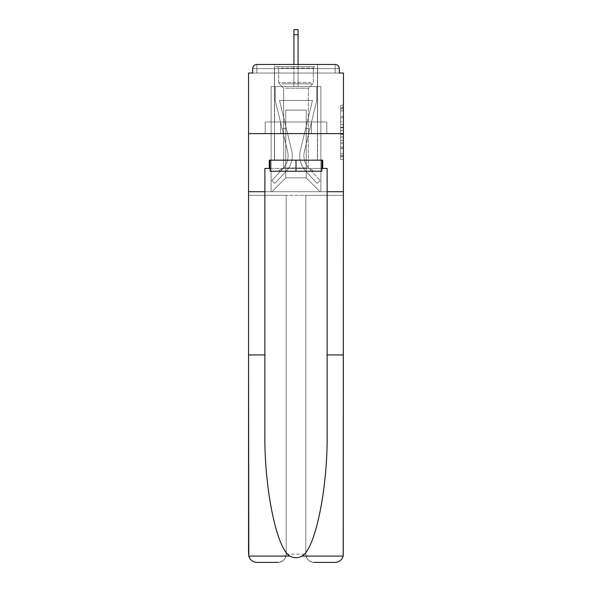 <?xml version="1.0" encoding="UTF-8"?>
<svg xmlns="http://www.w3.org/2000/svg" width="592" height="592" viewBox="0 0 592 592"><rect width="100%" height="100%" fill="white"/><g stroke="black" fill="none" stroke-linecap="round" stroke-linejoin="round"><path stroke-width="0.44" stroke-dasharray="2.96 2.22" d="M340.674 121.782L340.674 130.469L343.441 130.469L343.441 156.806L343.441 107.929L343.441 130.469L340.674 130.469L340.674 107.115L340.674 159.522L340.674 105.213L340.674 155.726L343.441 155.726L340.674 155.726L343.441 155.726L340.674 155.726L340.674 147.031L340.674 159.522L343.441 159.522L343.441 105.213L343.441 155.585L343.441 134.273L340.674 134.273L343.441 134.273L343.441 147.031L343.441 109.017L340.674 109.017L343.441 109.017L343.441 159.522L343.441 107.929L343.441 159.522L340.674 159.522L340.674 105.213L343.441 105.213L343.441 107.929L343.441 105.213L343.441 107.929L343.441 105.213L343.441 107.115L343.441 105.213L340.674 105.213L340.674 109.017L343.441 109.017L340.674 109.017L340.674 121.782L343.441 121.782M317.578 64.454L317.578 121.996L274.422 121.996L317.578 121.996L274.422 121.996L274.422 64.454L317.578 64.454L274.422 64.454L317.578 64.454L274.422 64.454L274.422 121.996L317.578 121.996L317.578 64.454L274.422 64.454M343.441 127.213L343.441 124.498L343.441 127.213L340.674 127.213L340.674 116.284L340.674 148.459L340.674 140.378L343.441 140.378L340.674 140.378L340.674 159.522L343.441 159.522L340.674 159.522L343.441 159.522L340.674 159.522L340.674 105.213L343.441 105.213L340.674 105.213L343.441 105.213L340.674 105.213L340.674 127.213L343.441 127.213M327.124 354.926L343.441 354.926L343.441 554.105L343.441 133.614L343.441 195.308L305.82 195.308L305.82 554.105L305.82 195.308L286.18 195.308L286.18 554.105A8.295 8.295 0 0 1 277.877 562.4A8.295 8.295 0 0 0 286.18 554.105C285.655 559.107 282.887 561.875 277.877 562.4L256.854 562.4A8.295 8.295 0 0 1 248.559 554.105A8.295 8.295 0 0 0 256.854 562.4C252.74 562.119 250.053 560.017 248.795 556.088L248.559 195.308L343.441 195.308L343.441 554.105A8.295 8.295 0 0 1 335.146 562.4A8.295 8.295 0 0 0 343.441 554.105L343.205 556.088C341.947 560.017 339.26 562.119 335.146 562.4L314.123 562.4A8.295 8.295 0 0 1 305.82 554.105A8.295 8.295 0 0 0 314.123 562.4C309.113 561.875 306.345 559.107 305.82 554.105L305.82 195.308L343.441 195.308L248.559 195.308L286.18 195.308L248.559 195.308L248.559 133.614L248.559 354.926L248.559 133.614L343.441 133.614L343.441 73.031L339.29 73.031L339.29 68.605L339.29 73.031L252.71 73.031L256.854 73.031L252.71 73.031L252.71 68.605L252.71 73.031L248.559 73.031L248.559 133.614L343.441 133.614L248.559 133.614L248.559 191.712L248.559 133.614L343.441 133.614L248.559 133.614L343.441 133.614L343.441 191.712L248.559 191.712L343.441 191.712L343.441 133.614L343.441 191.712L327.124 191.712L343.441 191.712L327.124 191.712L327.124 432.308C327.983 487.275 315.492 548.865 302.024 556.088C298.013 558.323 293.995 558.323 289.976 556.088C276.508 548.865 264.017 487.275 264.876 432.308L264.876 191.712L248.559 191.712L264.876 191.712L264.876 168.468L264.876 432.308L264.876 168.468L327.124 168.468L327.124 191.712M293.928 34.721L298.072 34.721L293.928 34.721L298.072 34.721L293.928 34.721L298.072 34.721L293.928 34.721L298.072 34.721L293.928 34.721L298.072 34.721L293.928 34.721L298.072 34.721L293.928 34.721L298.072 34.721L293.928 34.721L298.072 34.721L293.928 34.721L298.072 34.721L293.928 34.721L298.072 34.721L293.928 34.721L298.072 34.721L293.928 34.721L298.072 34.721L293.928 34.721L298.072 34.721L293.928 34.721L298.072 34.721L293.928 34.721L298.072 34.721L298.072 29.6L293.928 29.6L293.928 86.587L271.106 86.587L271.106 191.712L320.894 191.712L320.894 86.587L271.106 86.587L271.106 191.712L271.935 191.712L285.766 177.874L285.766 110.105L285.766 177.874L285.766 110.105L306.234 110.105L306.234 177.874L320.065 191.712L320.894 191.712L320.894 86.587L271.106 86.587L271.106 191.712L271.935 191.712L285.766 177.874L285.766 110.105L285.766 177.874L285.766 110.105L306.234 110.105L306.234 177.874L320.065 191.712L320.894 191.712L320.894 86.587L271.106 86.587L271.106 191.712L271.935 191.712L285.766 177.874L285.766 110.105L306.234 110.105L306.234 177.874L320.065 191.712L320.894 191.712L320.894 86.587L271.106 86.587L271.106 191.712L271.935 191.712L285.766 177.874L285.766 110.105L306.234 110.105L306.234 177.874L320.065 191.712L320.894 191.712L320.894 86.587L271.106 86.587L271.106 191.712L271.935 191.712L285.766 177.874L285.766 110.105L306.234 110.105L306.234 177.874L320.065 191.712L320.894 191.712L320.894 86.587L271.106 86.587L271.106 191.712L271.935 191.712L285.766 177.874L285.766 110.105L306.234 110.105L306.234 177.874L320.065 191.712L320.894 191.712L320.894 86.587L271.106 86.587L271.106 191.712L271.935 191.712L285.766 177.874L285.766 110.105L306.234 110.105L306.234 177.874L320.065 191.712L320.894 191.712L320.894 86.587L271.106 86.587L271.106 191.712L271.935 191.712L285.766 177.874L285.766 110.105L306.234 110.105L306.234 177.874L320.065 191.712L320.894 191.712L320.894 86.587L271.106 86.587L271.106 191.712L271.935 191.712L285.766 177.874L285.766 110.105L306.234 110.105L306.234 177.874L320.065 191.712L320.894 191.712L320.894 86.587L271.106 86.587L271.106 191.712L271.935 191.712L285.766 177.874L285.766 110.105L306.234 110.105L306.234 177.874L320.065 191.712L320.894 191.712L320.894 86.587L271.106 86.587L271.106 191.712L271.935 191.712L285.766 177.874L285.766 110.105L306.234 110.105L306.234 177.874L320.065 191.712L320.894 191.712L320.894 86.587L271.106 86.587L271.106 191.712L271.935 191.712L285.766 177.874L285.766 110.105L306.234 110.105L306.234 177.874L320.065 191.712L320.894 191.712L320.894 86.587L271.106 86.587L271.106 191.712L271.935 191.712L285.766 177.874L285.766 110.105L306.234 110.105L306.234 177.874L320.065 191.712L320.894 191.712L320.894 86.587L271.106 86.587L271.106 191.712L271.935 191.712L285.766 177.874L285.766 110.105L306.234 110.105L306.234 177.874L320.065 191.712L320.894 191.712L320.894 86.587L271.106 86.587L271.106 191.712L271.935 191.712L285.766 177.874L285.766 110.105L306.234 110.105L306.234 177.874L320.065 191.712L320.894 191.712L320.894 86.587L298.072 86.587L320.894 86.587L298.072 86.587L320.894 86.587L298.072 86.587L320.894 86.587L298.072 86.587L320.894 86.587L298.072 86.587L320.894 86.587L298.072 86.587L320.894 86.587L298.072 86.587L320.894 86.587L298.072 86.587L298.072 73.031L298.072 86.587L298.072 73.031L298.072 86.587L298.072 73.031L298.072 86.587L298.072 73.031L298.072 86.587L298.072 73.031L298.072 86.587L298.072 73.031L298.072 86.587L298.072 73.031L298.072 86.587L298.072 73.031L298.072 86.587L298.072 73.031L298.072 86.587L298.072 73.031L298.072 86.587L298.072 73.031L298.072 86.587L298.072 73.031L298.072 86.587L298.072 73.031L298.072 86.587L298.072 73.031L298.072 86.587L298.072 73.031L298.072 86.587L271.106 86.587L271.106 191.712L271.935 191.712L285.766 177.874L285.766 110.105L306.234 110.105L306.234 177.874L320.065 191.712L320.894 191.712L320.894 86.587L320.894 191.712L320.894 86.587L320.894 191.712L320.894 86.587L320.894 191.712L320.894 86.587L320.894 191.712L320.894 86.587L320.894 191.712L320.894 86.587L320.894 191.712L320.894 86.587L320.894 191.712L271.935 191.712L285.766 177.874L285.766 110.105L306.234 110.105L306.234 177.874L320.065 191.712L306.234 177.874L320.065 191.712L306.234 177.874L320.065 191.712L306.234 177.874L320.065 191.712L306.234 177.874L320.065 191.712L306.234 177.874L320.065 191.712L306.234 177.874L320.065 191.712L306.234 177.874L285.766 177.874L285.766 110.105L306.234 110.105L306.234 177.874L320.065 191.712L306.234 177.874L306.234 110.105L285.766 110.105L306.234 110.105L306.234 177.874L306.234 110.105L285.766 110.105L285.766 177.874L285.766 110.105L306.234 110.105L306.234 177.874L306.234 110.105L285.766 110.105L285.766 177.874L285.766 110.105L306.234 110.105L306.234 177.874L306.234 110.105L285.766 110.105L285.766 177.874L285.766 110.105L306.234 110.105L306.234 177.874L306.234 110.105L285.766 110.105L285.766 177.874L285.766 110.105L306.234 110.105L306.234 177.874L306.234 110.105L285.766 110.105L285.766 177.874L306.234 177.874L306.234 110.105L285.766 110.105L306.234 110.105L306.234 177.874L306.234 110.105L285.766 110.105L285.766 177.874L271.935 191.712L285.766 177.874L271.935 191.712L285.766 177.874L271.935 191.712L285.766 177.874L271.935 191.712L285.766 177.874L271.935 191.712L285.766 177.874L271.935 191.712L285.766 177.874L271.935 191.712L285.766 177.874L271.935 191.712L271.106 191.712L271.935 191.712L271.106 191.712L271.935 191.712L271.106 191.712L271.935 191.712L271.106 191.712L271.935 191.712L271.106 191.712L271.935 191.712L271.106 191.712L271.935 191.712L271.106 191.712L271.106 86.587L271.106 191.712L271.106 86.587L271.106 191.712L271.106 86.587L271.106 191.712L271.106 86.587L271.106 191.712L271.106 86.587L271.106 191.712L271.106 86.587L271.106 191.712L271.106 86.587L298.072 86.587L298.072 29.6L298.072 86.587L298.072 29.6L298.072 86.587L293.928 86.587L298.072 86.587L298.072 29.6L298.072 86.587L298.072 29.6L298.072 86.587L293.928 86.587L298.072 86.587L298.072 29.6L298.072 86.587L298.072 29.6L298.072 86.587L293.928 86.587L298.072 86.587L298.072 29.6L298.072 86.587L298.072 29.6L298.072 86.587L293.928 86.587L298.072 86.587L298.072 29.6L298.072 86.587L298.072 29.6L298.072 86.587L293.928 86.587L298.072 86.587L298.072 29.6L298.072 86.587L298.072 29.6L298.072 86.587L293.928 86.587L298.072 86.587L298.072 29.6L298.072 86.587L298.072 29.6L298.072 86.587L293.928 86.587L293.928 73.031L298.072 73.031L293.928 73.031L293.928 86.587L293.928 73.031L298.072 73.031L293.928 73.031L298.072 73.031L293.928 73.031L298.072 73.031L293.928 73.031L298.072 73.031L293.928 73.031L298.072 73.031L293.928 73.031L298.072 73.031L293.928 73.031L298.072 73.031L293.928 73.031L298.072 73.031L293.928 73.031L298.072 73.031L293.928 73.031L298.072 73.031L293.928 73.031L298.072 73.031L293.928 73.031L298.072 73.031L293.928 73.031L298.072 73.031L293.928 73.031L298.072 73.031L293.928 73.031L293.928 86.587L293.928 29.6L293.928 64.454M339.29 73.031L339.29 68.605A4.151 4.151 0 0 0 335.146 64.454L256.854 64.454L335.146 64.454A4.151 4.151 0 0 1 339.29 68.605A4.151 4.151 0 0 0 335.146 64.454L256.854 64.454L335.146 64.454A4.151 4.151 0 0 1 339.29 68.605A4.151 4.151 0 0 0 335.146 64.454L256.854 64.454A4.151 4.151 0 0 0 252.71 68.605A4.151 4.151 0 0 1 256.854 64.454A4.151 4.151 0 0 0 252.71 68.605L252.71 73.031L339.29 73.031L252.71 73.031L339.29 73.031L252.71 73.031L339.29 73.031L252.71 73.031L339.29 73.031L252.71 73.031L339.29 73.031L252.71 73.031L339.29 73.031L252.71 73.031L339.29 73.031L252.71 73.031L339.29 73.031L252.71 73.031L339.29 73.031L252.71 73.031L339.29 73.031L252.71 73.031L339.29 73.031L252.71 73.031L339.29 73.031L252.71 73.031L339.29 73.031L339.29 68.605A4.151 4.151 0 0 0 335.146 64.454L256.854 64.454A4.151 4.151 0 0 0 252.71 68.605A4.151 4.151 0 0 1 256.854 64.454A4.151 4.151 0 0 0 252.71 68.605L252.71 73.031L256.854 73.031L252.71 73.031L252.71 68.605L252.71 73.031M335.146 73.031L256.854 73.031L335.146 73.031L335.146 68.605L256.854 68.605L256.854 73.031L256.854 68.605L335.146 68.605L335.146 73.031L335.146 68.605L256.854 68.605L256.854 73.031L256.854 68.605L335.146 68.605L335.146 73.031L335.146 68.605L256.854 68.605L256.854 73.031L256.854 68.605L335.146 68.605L335.146 73.031L335.146 68.605L256.854 68.605L256.854 73.031L256.854 68.605L335.146 68.605L335.146 73.031L335.146 68.605L256.854 68.605L256.854 73.031L256.854 68.605L335.146 68.605L335.146 73.031L335.146 68.605L256.854 68.605L256.854 73.031L256.854 68.605L335.146 68.605L335.146 73.031L335.146 68.605L256.854 68.605L256.854 73.031L256.854 68.605L335.146 68.605L335.146 73.031L335.146 68.605L256.854 68.605L256.854 73.031L256.854 68.605L335.146 68.605L335.146 73.031L335.146 68.605L256.854 68.605L256.854 73.031L256.854 68.605L335.146 68.605L335.146 73.031L335.146 68.605L256.854 68.605L256.854 73.031L256.854 68.605L335.146 68.605L335.146 73.031L335.146 68.605L256.854 68.605L256.854 73.031L256.854 68.605L335.146 68.605L335.146 73.031L335.146 68.605L256.854 68.605L256.854 73.031L256.854 68.605L335.146 68.605L335.146 73.031L335.146 68.605L256.854 68.605L256.854 73.031L256.854 68.605L335.146 68.605L335.146 73.031L335.146 68.605L256.854 68.605L256.854 73.031L256.854 68.605L335.146 68.605L335.146 73.031L335.146 68.605L256.854 68.605L256.854 73.031L256.854 68.605L335.146 68.605L335.146 73.031M256.854 64.454L335.146 64.454L256.854 64.454L335.146 64.454L256.854 64.454L335.146 64.454L256.854 64.454L335.146 64.454L256.854 64.454L335.146 64.454L335.146 68.605L339.29 68.605A4.151 4.151 0 0 0 335.146 64.454A4.151 4.151 0 0 1 339.29 68.605A4.151 4.151 0 0 0 335.146 64.454A4.151 4.151 0 0 1 339.29 68.605A4.151 4.151 0 0 0 335.146 64.454A4.151 4.151 0 0 1 339.29 68.605A4.151 4.151 0 0 0 335.146 64.454A4.151 4.151 0 0 1 339.29 68.605A4.151 4.151 0 0 0 335.146 64.454A4.151 4.151 0 0 1 339.29 68.605A4.151 4.151 0 0 0 335.146 64.454A4.151 4.151 0 0 1 339.29 68.605A4.151 4.151 0 0 0 335.146 64.454L256.854 64.454A4.151 4.151 0 0 0 252.71 68.605A4.151 4.151 0 0 1 256.854 64.454A4.151 4.151 0 0 0 252.71 68.605L256.854 68.605L256.854 64.454A4.151 4.151 0 0 0 252.71 68.605L256.854 68.605L256.854 64.454A4.151 4.151 0 0 0 252.71 68.605L256.854 68.605L256.854 64.454A4.151 4.151 0 0 0 252.71 68.605L256.854 68.605L256.854 64.454A4.151 4.151 0 0 0 252.71 68.605L256.854 68.605L256.854 64.454A4.151 4.151 0 0 0 252.71 68.605L256.854 68.605L256.854 64.454A4.151 4.151 0 0 0 252.71 68.605L256.854 68.605L256.854 64.454A4.151 4.151 0 0 0 252.71 68.605L256.854 68.605L256.854 64.454A4.151 4.151 0 0 0 252.71 68.605L256.854 68.605L256.854 64.454A4.151 4.151 0 0 0 252.71 68.605L256.854 68.605L256.854 64.454A4.151 4.151 0 0 0 252.71 68.605L256.854 68.605L256.854 64.454L256.854 68.605L252.71 68.605L256.854 68.605L256.854 64.454L256.854 68.605L252.71 68.605L256.854 68.605L256.854 64.454L256.854 68.605L252.71 68.605L256.854 68.605L256.854 64.454L256.854 68.605L252.71 68.605L256.854 68.605L256.854 64.454L256.854 68.605L252.71 68.605L256.854 68.605L256.854 64.454L256.854 68.605L252.71 68.605L256.854 68.605L256.854 64.454L256.854 68.605L252.71 68.605L256.854 68.605L256.854 64.454L256.854 68.605L252.71 68.605L256.854 68.605L256.854 64.454L256.854 68.605L252.71 68.605L256.854 68.605L256.854 64.454L256.854 68.605L252.71 68.605M265.172 133.614L326.828 133.614L265.172 133.614L265.172 121.996L326.828 121.996L280.586 121.996L280.586 133.614L280.586 121.996L311.414 121.996L311.414 133.614L311.414 121.996L326.828 121.996L326.828 133.614L326.828 121.996L265.172 121.996L265.172 133.614M340.674 130.469L343.441 130.469L340.674 130.469M340.674 107.115L340.674 105.213L340.674 107.115L343.441 107.115L340.674 107.115M340.674 148.326L340.674 136.989L340.674 148.326L343.441 148.326L340.674 148.326M340.674 136.989L340.674 134.273L343.441 134.273L340.674 134.273L340.674 136.989L343.441 136.989L340.674 136.989M340.674 116.284L340.674 109.017L340.674 116.284L343.441 116.284L340.674 116.284M340.674 105.213L343.441 105.213L340.674 105.213L340.674 107.929L340.674 105.213L343.441 105.213M340.674 159.522L343.441 159.522L340.674 159.522L340.674 156.806L340.674 159.522M311.414 121.996L311.414 133.614L311.414 121.996M280.586 121.996L280.586 133.614L280.586 121.996M300.373 150.405A22.681 22.681 0 0 0 305.805 171.192L317.164 183.409L320.205 180.582L317.164 183.409L305.805 171.192L317.164 183.409L320.205 180.582L317.164 183.409L305.805 171.192L317.164 183.409L320.205 180.582L317.164 183.409L305.805 171.192L317.164 183.409L320.205 180.582L317.164 183.409L305.805 171.192L317.164 183.409L320.205 180.582L317.164 183.409L305.805 171.192L317.164 183.409L320.205 180.582L317.164 183.409L305.805 171.192L317.164 183.409L320.205 180.582L317.164 183.409L305.805 171.192L317.164 183.409L320.205 180.582L317.164 183.409L305.805 171.192L317.164 183.409L320.205 180.582L317.164 183.409L305.805 171.192L317.164 183.409L320.205 180.582L317.164 183.409L305.805 171.192L317.164 183.409L320.205 180.582L317.164 183.409L305.805 171.192L317.164 183.409L320.205 180.582L317.164 183.409L305.805 171.192L317.164 183.409L320.205 180.582L317.164 183.409L305.805 171.192L317.164 183.409L320.205 180.582L317.164 183.409L305.805 171.192L317.164 183.409L320.205 180.582L317.164 183.409L305.805 171.192L317.164 183.409L320.205 180.582L317.164 183.409L305.805 171.192L317.164 183.409L320.205 180.582L317.164 183.409L305.805 171.192L317.164 183.409L320.205 180.582L317.164 183.409L305.805 171.192L317.164 183.409L320.205 180.582L317.164 183.409L305.805 171.192L317.164 183.409L320.205 180.582L317.164 183.409L305.805 171.192L317.164 183.409L320.205 180.582L317.164 183.409L305.805 171.192L317.164 183.409L320.205 180.582L317.164 183.409L305.805 171.192L317.164 183.409L320.205 180.582L317.164 183.409L305.805 171.192L317.164 183.409L320.205 180.582L317.164 183.409L305.805 171.192L317.164 183.409L320.205 180.582L317.164 183.409L305.805 171.192L317.164 183.409L320.205 180.582L317.164 183.409L305.805 171.192L317.164 183.409L320.205 180.582L317.164 183.409L305.805 171.192L317.164 183.409L320.205 180.582L317.164 183.409L305.805 171.192L317.164 183.409L320.205 180.582L317.164 183.409L305.805 171.192L317.164 183.409L320.205 180.582L317.164 183.409L305.805 171.192A22.681 22.681 0 0 1 299.737 155.748A22.681 22.681 0 0 0 305.805 171.192A22.681 22.681 0 0 1 299.737 155.748A22.681 22.681 0 0 0 305.805 171.192A22.681 22.681 0 0 1 299.737 155.748A22.681 22.681 0 0 0 305.805 171.192A22.681 22.681 0 0 1 299.737 155.748A22.681 22.681 0 0 0 305.805 171.192A22.681 22.681 0 0 1 299.737 155.748A22.681 22.681 0 0 0 305.805 171.192A22.681 22.681 0 0 1 299.737 155.748A22.681 22.681 0 0 0 305.805 171.192A22.681 22.681 0 0 1 299.737 155.748A22.681 22.681 0 0 0 305.805 171.192A22.681 22.681 0 0 1 299.737 155.748A22.681 22.681 0 0 0 305.805 171.192A22.681 22.681 0 0 1 299.737 155.748A22.681 22.681 0 0 0 305.805 171.192A22.681 22.681 0 0 1 299.737 155.748A22.681 22.681 0 0 0 305.805 171.192A22.681 22.681 0 0 1 299.737 155.748A22.681 22.681 0 0 0 305.805 171.192A22.681 22.681 0 0 1 299.737 155.748A22.681 22.681 0 0 0 305.805 171.192A22.681 22.681 0 0 1 299.737 155.748A22.681 22.681 0 0 0 305.805 171.192A22.681 22.681 0 0 1 299.737 155.748A22.681 22.681 0 0 0 305.805 171.192A22.681 22.681 0 0 1 299.737 155.748A22.681 22.681 0 0 0 305.805 171.192A22.681 22.681 0 0 1 299.737 155.748A22.681 22.681 0 0 0 305.805 171.192A22.681 22.681 0 0 1 299.737 155.748A22.681 22.681 0 0 0 305.805 171.192A22.681 22.681 0 0 1 299.737 155.748A22.681 22.681 0 0 0 305.805 171.192A22.681 22.681 0 0 1 299.737 155.748A22.681 22.681 0 0 0 305.805 171.192A22.681 22.681 0 0 1 299.737 155.748A22.681 22.681 0 0 0 305.805 171.192A22.681 22.681 0 0 1 299.737 155.748A22.681 22.681 0 0 0 305.805 171.192A22.681 22.681 0 0 1 299.737 155.748A22.681 22.681 0 0 0 305.805 171.192A22.681 22.681 0 0 1 299.737 155.748A22.681 22.681 0 0 0 305.805 171.192A22.681 22.681 0 0 1 299.737 155.748A22.681 22.681 0 0 0 305.805 171.192A22.681 22.681 0 0 1 299.737 155.748A22.681 22.681 0 0 0 305.805 171.192A22.681 22.681 0 0 1 299.737 155.748A22.681 22.681 0 0 0 305.805 171.192A22.681 22.681 0 0 1 299.737 155.748A22.681 22.681 0 0 0 305.805 171.192A22.681 22.681 0 0 1 299.737 155.748A22.681 22.681 0 0 0 305.805 171.192A22.681 22.681 0 0 1 299.737 155.748A22.681 22.681 0 0 0 305.805 171.192A22.681 22.681 0 0 1 300.373 150.405A22.681 22.681 0 0 0 299.737 155.748A22.681 22.681 0 0 1 300.373 150.405A22.681 22.681 0 0 0 299.737 155.748A22.681 22.681 0 0 1 300.373 150.405A22.681 22.681 0 0 0 299.737 155.748A22.681 22.681 0 0 1 300.373 150.405A22.681 22.681 0 0 0 299.737 155.748A22.681 22.681 0 0 1 300.373 150.405A22.681 22.681 0 0 0 299.737 155.748A22.681 22.681 0 0 1 300.373 150.405A22.681 22.681 0 0 0 299.737 155.748A22.681 22.681 0 0 1 300.373 150.405A22.681 22.681 0 0 0 299.737 155.748A22.681 22.681 0 0 1 300.373 150.405A22.681 22.681 0 0 0 299.737 155.748A22.681 22.681 0 0 1 300.373 150.405A22.681 22.681 0 0 0 299.737 155.748A22.681 22.681 0 0 1 300.373 150.405A22.681 22.681 0 0 0 299.737 155.748A22.681 22.681 0 0 1 300.373 150.405A22.681 22.681 0 0 0 299.737 155.748A22.681 22.681 0 0 1 300.373 150.405A22.681 22.681 0 0 0 299.737 155.748A22.681 22.681 0 0 1 300.373 150.405A22.681 22.681 0 0 0 299.737 155.748A22.681 22.681 0 0 1 300.373 150.405A22.681 22.681 0 0 0 299.737 155.748A22.681 22.681 0 0 1 300.373 150.405A22.681 22.681 0 0 0 299.737 155.748A22.681 22.681 0 0 1 300.373 150.405A22.681 22.681 0 0 0 299.737 155.748A22.681 22.681 0 0 1 300.373 150.405A22.681 22.681 0 0 0 299.737 155.748A22.681 22.681 0 0 1 300.373 150.405A22.681 22.681 0 0 0 299.737 155.748A22.681 22.681 0 0 1 300.373 150.405A22.681 22.681 0 0 0 299.737 155.748A22.681 22.681 0 0 1 300.373 150.405A22.681 22.681 0 0 0 299.737 155.748A22.681 22.681 0 0 1 300.373 150.405A22.681 22.681 0 0 0 299.737 155.748A22.681 22.681 0 0 1 300.373 150.405A22.681 22.681 0 0 0 299.737 155.748A22.681 22.681 0 0 1 300.373 150.405A22.681 22.681 0 0 0 299.737 155.748A22.681 22.681 0 0 1 300.373 150.405A22.681 22.681 0 0 0 299.737 155.748A22.681 22.681 0 0 1 300.373 150.405A22.681 22.681 0 0 0 299.737 155.748A22.681 22.681 0 0 1 300.373 150.405A22.681 22.681 0 0 0 299.737 155.748A22.681 22.681 0 0 1 300.373 150.405A22.681 22.681 0 0 0 299.737 155.748A22.681 22.681 0 0 1 300.373 150.405A22.681 22.681 0 0 0 299.737 155.748A22.681 22.681 0 0 1 300.373 150.405A22.681 22.681 0 0 0 299.737 155.748A22.681 22.681 0 0 1 300.373 150.405L312.48 100.418L300.373 150.405L305.775 128.079L309.808 129.056L304.406 151.382A18.537 18.537 0 0 0 308.846 168.365L320.205 180.582L308.846 168.365A18.537 18.537 0 0 1 303.881 155.748A18.537 18.537 0 0 0 308.846 168.365A18.537 18.537 0 0 1 303.881 155.748A18.537 18.537 0 0 0 308.846 168.365A18.537 18.537 0 0 1 303.881 155.748A18.537 18.537 0 0 0 308.846 168.365A18.537 18.537 0 0 1 303.881 155.748A18.537 18.537 0 0 0 308.846 168.365A18.537 18.537 0 0 1 303.881 155.748A18.537 18.537 0 0 0 308.846 168.365A18.537 18.537 0 0 1 303.881 155.748A18.537 18.537 0 0 0 308.846 168.365A18.537 18.537 0 0 1 303.881 155.748A18.537 18.537 0 0 0 308.846 168.365A18.537 18.537 0 0 1 303.881 155.748A18.537 18.537 0 0 0 308.846 168.365A18.537 18.537 0 0 1 303.881 155.748A18.537 18.537 0 0 0 308.846 168.365A18.537 18.537 0 0 1 303.881 155.748A18.537 18.537 0 0 0 308.846 168.365A18.537 18.537 0 0 1 303.881 155.748A18.537 18.537 0 0 0 308.846 168.365A18.537 18.537 0 0 1 303.881 155.748A18.537 18.537 0 0 0 308.846 168.365A18.537 18.537 0 0 1 303.881 155.748A18.537 18.537 0 0 0 308.846 168.365A18.537 18.537 0 0 1 303.881 155.748A18.537 18.537 0 0 0 308.846 168.365A18.537 18.537 0 0 1 303.881 155.748A18.537 18.537 0 0 0 308.846 168.365A18.537 18.537 0 0 1 303.881 155.748A18.537 18.537 0 0 0 308.846 168.365A18.537 18.537 0 0 1 303.881 155.748A18.537 18.537 0 0 0 308.846 168.365A18.537 18.537 0 0 1 303.881 155.748A18.537 18.537 0 0 0 308.846 168.365A18.537 18.537 0 0 1 303.881 155.748A18.537 18.537 0 0 0 308.846 168.365A18.537 18.537 0 0 1 303.881 155.748A18.537 18.537 0 0 0 308.846 168.365A18.537 18.537 0 0 1 303.881 155.748A18.537 18.537 0 0 0 308.846 168.365A18.537 18.537 0 0 1 303.881 155.748A18.537 18.537 0 0 0 308.846 168.365A18.537 18.537 0 0 1 303.881 155.748A18.537 18.537 0 0 0 308.846 168.365A18.537 18.537 0 0 1 303.881 155.748A18.537 18.537 0 0 0 308.846 168.365A18.537 18.537 0 0 1 303.881 155.748A18.537 18.537 0 0 0 308.846 168.365A18.537 18.537 0 0 1 303.881 155.748A18.537 18.537 0 0 0 308.846 168.365A18.537 18.537 0 0 1 303.881 155.748A18.537 18.537 0 0 0 308.846 168.365A18.537 18.537 0 0 1 303.881 155.748A18.537 18.537 0 0 0 308.846 168.365A18.537 18.537 0 0 1 303.881 155.748A18.537 18.537 0 0 0 308.846 168.365A18.537 18.537 0 0 1 304.406 151.382A18.537 18.537 0 0 0 303.881 155.748A18.537 18.537 0 0 1 304.406 151.382A18.537 18.537 0 0 0 303.881 155.748A18.537 18.537 0 0 1 304.406 151.382A18.537 18.537 0 0 0 303.881 155.748A18.537 18.537 0 0 1 304.406 151.382A18.537 18.537 0 0 0 303.881 155.748A18.537 18.537 0 0 1 304.406 151.382A18.537 18.537 0 0 0 303.881 155.748A18.537 18.537 0 0 1 304.406 151.382A18.537 18.537 0 0 0 303.881 155.748A18.537 18.537 0 0 1 304.406 151.382A18.537 18.537 0 0 0 303.881 155.748A18.537 18.537 0 0 1 304.406 151.382A18.537 18.537 0 0 0 303.881 155.748A18.537 18.537 0 0 1 304.406 151.382A18.537 18.537 0 0 0 303.881 155.748A18.537 18.537 0 0 1 304.406 151.382A18.537 18.537 0 0 0 303.881 155.748A18.537 18.537 0 0 1 304.406 151.382A18.537 18.537 0 0 0 303.881 155.748A18.537 18.537 0 0 1 304.406 151.382A18.537 18.537 0 0 0 303.881 155.748A18.537 18.537 0 0 1 304.406 151.382A18.537 18.537 0 0 0 303.881 155.748A18.537 18.537 0 0 1 304.406 151.382A18.537 18.537 0 0 0 303.881 155.748A18.537 18.537 0 0 1 304.406 151.382A18.537 18.537 0 0 0 303.881 155.748A18.537 18.537 0 0 1 304.406 151.382A18.537 18.537 0 0 0 303.881 155.748A18.537 18.537 0 0 1 304.406 151.382A18.537 18.537 0 0 0 303.881 155.748A18.537 18.537 0 0 1 304.406 151.382A18.537 18.537 0 0 0 303.881 155.748A18.537 18.537 0 0 1 304.406 151.382A18.537 18.537 0 0 0 303.881 155.748A18.537 18.537 0 0 1 304.406 151.382A18.537 18.537 0 0 0 303.881 155.748A18.537 18.537 0 0 1 304.406 151.382A18.537 18.537 0 0 0 303.881 155.748A18.537 18.537 0 0 1 304.406 151.382A18.537 18.537 0 0 0 303.881 155.748A18.537 18.537 0 0 1 304.406 151.382A18.537 18.537 0 0 0 303.881 155.748A18.537 18.537 0 0 1 304.406 151.382A18.537 18.537 0 0 0 303.881 155.748A18.537 18.537 0 0 1 304.406 151.382A18.537 18.537 0 0 0 303.881 155.748A18.537 18.537 0 0 1 304.406 151.382A18.537 18.537 0 0 0 303.881 155.748A18.537 18.537 0 0 1 304.406 151.382A18.537 18.537 0 0 0 303.881 155.748A18.537 18.537 0 0 1 304.406 151.382A18.537 18.537 0 0 0 303.881 155.748A18.537 18.537 0 0 1 304.406 151.382A18.537 18.537 0 0 0 303.881 155.748A18.537 18.537 0 0 1 304.406 151.382L316.75 100.418L304.406 151.382L316.75 100.418L316.75 86.587L275.25 86.587L316.75 86.587L275.25 86.587L316.75 86.587L275.25 86.587L316.75 86.587L275.25 86.587L316.75 86.587L275.25 86.587L316.75 86.587L275.25 86.587L316.75 86.587L275.25 86.587L316.75 86.587L275.25 86.587L316.75 86.587L275.25 86.587L316.75 86.587L275.25 86.587L316.75 86.587L275.25 86.587L316.75 86.587L275.25 86.587L316.75 86.587L275.25 86.587L316.75 86.587L275.25 86.587L316.75 86.587L275.25 86.587L316.75 86.587L316.75 100.418L304.406 151.382L316.75 100.418L316.75 86.587L316.75 100.418L304.406 151.382L316.75 100.418L316.75 86.587L316.75 100.418L304.406 151.382L316.75 100.418L316.75 86.587L316.75 100.418L304.406 151.382L316.75 100.418L316.75 86.587L316.75 100.418L304.406 151.382L316.75 100.418L316.75 86.587L316.75 100.418L304.406 151.382L316.75 100.418L316.75 86.587L316.75 100.418L304.406 151.382L316.75 100.418L316.75 86.587L316.75 100.418L304.406 151.382L316.75 100.418L316.75 86.587L316.75 100.418L304.406 151.382L316.75 100.418L316.75 86.587L316.75 100.418L304.406 151.382L316.75 100.418L316.75 86.587L316.75 100.418L304.406 151.382L316.75 100.418L316.75 86.587L316.75 100.418L304.406 151.382L316.75 100.418L316.75 86.587L316.75 100.418L304.406 151.382L316.75 100.418L316.75 86.587L316.75 100.418L304.406 151.382L309.808 129.056L305.775 128.079L300.373 150.405L312.48 100.418L279.52 100.418L291.627 150.405A22.681 22.681 0 0 1 286.195 171.192A22.681 22.681 0 0 0 291.627 150.405A22.681 22.681 0 0 1 286.195 171.192L274.836 183.409L286.195 171.192L274.836 183.409L271.795 180.582L274.836 183.409L271.795 180.582L274.836 183.409L286.195 171.192A22.681 22.681 0 0 0 291.627 150.405A22.681 22.681 0 0 1 286.195 171.192A22.681 22.681 0 0 0 291.627 150.405A22.681 22.681 0 0 1 286.195 171.192L274.836 183.409L286.195 171.192L274.836 183.409L271.795 180.582L274.836 183.409L271.795 180.582L274.836 183.409L286.195 171.192A22.681 22.681 0 0 0 291.627 150.405A22.681 22.681 0 0 1 286.195 171.192A22.681 22.681 0 0 0 291.627 150.405A22.681 22.681 0 0 1 286.195 171.192L274.836 183.409L286.195 171.192L274.836 183.409L271.795 180.582L274.836 183.409L271.795 180.582L274.836 183.409L286.195 171.192A22.681 22.681 0 0 0 291.627 150.405A22.681 22.681 0 0 1 286.195 171.192A22.681 22.681 0 0 0 291.627 150.405A22.681 22.681 0 0 1 286.195 171.192L274.836 183.409L286.195 171.192L274.836 183.409L271.795 180.582L274.836 183.409L271.795 180.582L274.836 183.409L286.195 171.192A22.681 22.681 0 0 0 291.627 150.405A22.681 22.681 0 0 1 286.195 171.192A22.681 22.681 0 0 0 291.627 150.405A22.681 22.681 0 0 1 286.195 171.192L274.836 183.409L286.195 171.192L274.836 183.409L271.795 180.582L274.836 183.409L271.795 180.582L274.836 183.409L286.195 171.192A22.681 22.681 0 0 0 291.627 150.405A22.681 22.681 0 0 1 286.195 171.192A22.681 22.681 0 0 0 291.627 150.405A22.681 22.681 0 0 1 286.195 171.192L274.836 183.409L286.195 171.192L274.836 183.409L271.795 180.582L274.836 183.409L271.795 180.582L274.836 183.409L286.195 171.192A22.681 22.681 0 0 0 291.627 150.405A22.681 22.681 0 0 1 286.195 171.192A22.681 22.681 0 0 0 291.627 150.405A22.681 22.681 0 0 1 286.195 171.192L274.836 183.409L286.195 171.192L274.836 183.409L271.795 180.582L274.836 183.409L271.795 180.582L274.836 183.409L286.195 171.192A22.681 22.681 0 0 0 291.627 150.405A22.681 22.681 0 0 1 286.195 171.192A22.681 22.681 0 0 0 291.627 150.405A22.681 22.681 0 0 1 286.195 171.192L274.836 183.409L286.195 171.192L274.836 183.409L271.795 180.582L274.836 183.409L271.795 180.582L274.836 183.409L286.195 171.192A22.681 22.681 0 0 0 291.627 150.405A22.681 22.681 0 0 1 286.195 171.192A22.681 22.681 0 0 0 291.627 150.405A22.681 22.681 0 0 1 286.195 171.192L274.836 183.409L286.195 171.192L274.836 183.409L271.795 180.582L274.836 183.409L271.795 180.582L274.836 183.409L286.195 171.192A22.681 22.681 0 0 0 291.627 150.405A22.681 22.681 0 0 1 286.195 171.192A22.681 22.681 0 0 0 291.627 150.405A22.681 22.681 0 0 1 286.195 171.192L274.836 183.409L286.195 171.192L274.836 183.409L271.795 180.582L274.836 183.409L271.795 180.582L274.836 183.409L286.195 171.192A22.681 22.681 0 0 0 291.627 150.405A22.681 22.681 0 0 1 286.195 171.192A22.681 22.681 0 0 0 291.627 150.405A22.681 22.681 0 0 1 286.195 171.192L274.836 183.409L286.195 171.192L274.836 183.409L271.795 180.582L274.836 183.409L271.795 180.582L274.836 183.409L286.195 171.192A22.681 22.681 0 0 0 291.627 150.405A22.681 22.681 0 0 1 286.195 171.192A22.681 22.681 0 0 0 291.627 150.405A22.681 22.681 0 0 1 286.195 171.192L274.836 183.409L286.195 171.192L274.836 183.409L271.795 180.582L274.836 183.409L271.795 180.582L274.836 183.409L286.195 171.192A22.681 22.681 0 0 0 291.627 150.405A22.681 22.681 0 0 1 286.195 171.192A22.681 22.681 0 0 0 291.627 150.405A22.681 22.681 0 0 1 286.195 171.192L274.836 183.409L286.195 171.192L274.836 183.409L271.795 180.582L274.836 183.409L271.795 180.582L274.836 183.409L286.195 171.192A22.681 22.681 0 0 0 291.627 150.405A22.681 22.681 0 0 1 286.195 171.192A22.681 22.681 0 0 0 291.627 150.405A22.681 22.681 0 0 1 286.195 171.192L274.836 183.409L286.195 171.192L274.836 183.409L271.795 180.582L274.836 183.409L271.795 180.582L274.836 183.409L286.195 171.192A22.681 22.681 0 0 0 291.627 150.405A22.681 22.681 0 0 1 286.195 171.192A22.681 22.681 0 0 0 291.627 150.405A22.681 22.681 0 0 1 286.195 171.192L274.836 183.409L286.195 171.192L274.836 183.409L271.795 180.582L274.836 183.409L271.795 180.582L274.836 183.409L286.195 171.192A22.681 22.681 0 0 0 291.627 150.405L279.52 100.418L312.48 100.418L300.373 150.405L305.775 128.079L309.808 129.056L305.775 128.079L300.373 150.405L312.48 100.418L279.52 100.418L291.627 150.405L286.225 128.079L282.192 129.056L287.594 151.382A18.537 18.537 0 0 1 283.154 168.365L271.795 180.582L283.154 168.365A18.537 18.537 0 0 0 287.594 151.382A18.537 18.537 0 0 1 283.154 168.365L271.795 180.582L283.154 168.365A18.537 18.537 0 0 0 287.594 151.382A18.537 18.537 0 0 1 283.154 168.365L271.795 180.582L283.154 168.365A18.537 18.537 0 0 0 287.594 151.382A18.537 18.537 0 0 1 283.154 168.365L271.795 180.582L283.154 168.365A18.537 18.537 0 0 0 287.594 151.382A18.537 18.537 0 0 1 283.154 168.365L271.795 180.582L283.154 168.365A18.537 18.537 0 0 0 287.594 151.382A18.537 18.537 0 0 1 283.154 168.365L271.795 180.582L283.154 168.365A18.537 18.537 0 0 0 287.594 151.382A18.537 18.537 0 0 1 283.154 168.365L271.795 180.582L283.154 168.365A18.537 18.537 0 0 0 287.594 151.382A18.537 18.537 0 0 1 283.154 168.365L271.795 180.582L283.154 168.365A18.537 18.537 0 0 0 287.594 151.382A18.537 18.537 0 0 1 283.154 168.365L271.795 180.582L283.154 168.365A18.537 18.537 0 0 0 287.594 151.382A18.537 18.537 0 0 1 283.154 168.365L271.795 180.582L283.154 168.365A18.537 18.537 0 0 0 287.594 151.382A18.537 18.537 0 0 1 283.154 168.365L271.795 180.582L283.154 168.365A18.537 18.537 0 0 0 287.594 151.382A18.537 18.537 0 0 1 283.154 168.365L271.795 180.582L283.154 168.365A18.537 18.537 0 0 0 287.594 151.382A18.537 18.537 0 0 1 283.154 168.365L271.795 180.582L283.154 168.365A18.537 18.537 0 0 0 287.594 151.382A18.537 18.537 0 0 1 283.154 168.365L271.795 180.582L283.154 168.365A18.537 18.537 0 0 0 287.594 151.382A18.537 18.537 0 0 1 283.154 168.365L271.795 180.582L283.154 168.365A18.537 18.537 0 0 0 287.594 151.382A18.537 18.537 0 0 1 283.154 168.365L271.795 180.582L283.154 168.365A18.537 18.537 0 0 0 287.594 151.382A18.537 18.537 0 0 1 283.154 168.365L271.795 180.582L283.154 168.365A18.537 18.537 0 0 0 287.594 151.382A18.537 18.537 0 0 1 283.154 168.365L271.795 180.582L283.154 168.365A18.537 18.537 0 0 0 287.594 151.382A18.537 18.537 0 0 1 283.154 168.365L271.795 180.582L283.154 168.365A18.537 18.537 0 0 0 287.594 151.382A18.537 18.537 0 0 1 283.154 168.365L271.795 180.582L283.154 168.365A18.537 18.537 0 0 0 287.594 151.382A18.537 18.537 0 0 1 283.154 168.365L271.795 180.582L283.154 168.365A18.537 18.537 0 0 0 287.594 151.382A18.537 18.537 0 0 1 283.154 168.365L271.795 180.582L283.154 168.365A18.537 18.537 0 0 0 287.594 151.382A18.537 18.537 0 0 1 283.154 168.365L271.795 180.582L283.154 168.365A18.537 18.537 0 0 0 287.594 151.382A18.537 18.537 0 0 1 283.154 168.365L271.795 180.582L283.154 168.365A18.537 18.537 0 0 0 287.594 151.382A18.537 18.537 0 0 1 283.154 168.365L271.795 180.582L283.154 168.365A18.537 18.537 0 0 0 287.594 151.382A18.537 18.537 0 0 1 283.154 168.365L271.795 180.582L283.154 168.365A18.537 18.537 0 0 0 287.594 151.382A18.537 18.537 0 0 1 283.154 168.365L271.795 180.582L283.154 168.365A18.537 18.537 0 0 0 287.594 151.382A18.537 18.537 0 0 1 283.154 168.365L271.795 180.582L283.154 168.365A18.537 18.537 0 0 0 287.594 151.382A18.537 18.537 0 0 1 283.154 168.365L271.795 180.582L283.154 168.365A18.537 18.537 0 0 0 287.594 151.382A18.537 18.537 0 0 1 283.154 168.365L271.795 180.582L283.154 168.365A18.537 18.537 0 0 0 287.594 151.382L275.25 100.418L287.594 151.382L275.25 100.418L275.25 86.587L275.25 100.418L287.594 151.382L275.25 100.418L275.25 86.587L275.25 100.418L287.594 151.382L275.25 100.418L275.25 86.587L275.25 100.418L287.594 151.382L275.25 100.418L275.25 86.587L275.25 100.418L287.594 151.382L275.25 100.418L275.25 86.587L275.25 100.418L287.594 151.382L275.25 100.418L275.25 86.587L275.25 100.418L287.594 151.382L275.25 100.418L275.25 86.587L275.25 100.418L287.594 151.382L275.25 100.418L275.25 86.587L275.25 100.418L287.594 151.382L275.25 100.418L275.25 86.587L275.25 100.418L287.594 151.382L275.25 100.418L275.25 86.587L275.25 100.418L287.594 151.382L275.25 100.418L275.25 86.587L275.25 100.418L287.594 151.382L275.25 100.418L275.25 86.587L275.25 100.418L287.594 151.382L275.25 100.418L275.25 86.587L275.25 100.418L287.594 151.382L282.192 129.056L286.225 128.079L291.627 150.405L279.52 100.418L312.48 100.418L300.373 150.405L305.775 128.079L309.808 129.056L305.775 128.079L300.373 150.405L312.48 100.418L279.52 100.418L291.627 150.405L286.225 128.079L282.192 129.056L286.225 128.079L291.627 150.405L279.52 100.418L312.48 100.418L300.373 150.405L305.775 128.079L309.808 129.056L305.775 128.079L300.373 150.405L312.48 100.418L279.52 100.418L291.627 150.405L286.225 128.079L282.192 129.056L286.225 128.079L291.627 150.405L279.52 100.418L312.48 100.418L300.373 150.405L305.775 128.079L309.808 129.056L305.775 128.079L300.373 150.405L312.48 100.418L279.52 100.418L291.627 150.405L286.225 128.079L282.192 129.056L286.225 128.079L291.627 150.405L279.52 100.418L312.48 100.418L300.373 150.405L305.775 128.079L309.808 129.056L305.775 128.079L300.373 150.405L312.48 100.418L279.52 100.418L291.627 150.405L286.225 128.079L282.192 129.056L286.225 128.079L291.627 150.405L279.52 100.418L312.48 100.418L300.373 150.405L305.775 128.079L309.808 129.056L305.775 128.079L300.373 150.405L312.48 100.418L279.52 100.418L291.627 150.405L286.225 128.079L282.192 129.056L286.225 128.079L291.627 150.405L279.52 100.418L312.48 100.418L300.373 150.405L305.775 128.079L309.808 129.056L305.775 128.079L300.373 150.405L312.48 100.418L279.52 100.418L291.627 150.405L286.225 128.079L282.192 129.056L286.225 128.079L291.627 150.405L279.52 100.418L312.48 100.418L300.373 150.405L305.775 128.079L309.808 129.056L305.775 128.079L300.373 150.405L312.48 100.418L279.52 100.418L291.627 150.405L286.225 128.079L282.192 129.056L286.225 128.079L291.627 150.405L279.52 100.418L312.48 100.418L300.373 150.405L305.775 128.079L309.808 129.056L305.775 128.079L300.373 150.405L312.48 100.418L279.52 100.418L291.627 150.405L286.225 128.079L282.192 129.056L286.225 128.079L291.627 150.405L279.52 100.418L312.48 100.418L300.373 150.405L305.775 128.079L309.808 129.056L305.775 128.079L300.373 150.405L312.48 100.418L279.52 100.418L291.627 150.405L286.225 128.079L282.192 129.056L286.225 128.079L291.627 150.405L279.52 100.418L312.48 100.418L300.373 150.405L305.775 128.079L309.808 129.056L305.775 128.079L300.373 150.405L312.48 100.418L279.52 100.418L291.627 150.405L286.225 128.079L282.192 129.056L286.225 128.079L291.627 150.405L279.52 100.418L312.48 100.418L300.373 150.405L305.775 128.079L309.808 129.056L305.775 128.079L300.373 150.405L312.48 100.418L279.52 100.418L291.627 150.405L286.225 128.079L282.192 129.056L286.225 128.079L291.627 150.405L279.52 100.418L312.48 100.418L300.373 150.405L305.775 128.079L309.808 129.056L305.775 128.079L300.373 150.405L312.48 100.418L279.52 100.418L291.627 150.405L286.225 128.079L282.192 129.056L286.225 128.079L291.627 150.405L279.52 100.418L312.48 100.418L300.373 150.405M312.169 66.667L277.33 66.667L312.169 66.667M281.03 68.05L313.286 68.05L281.03 68.05M311.57 171.236L278.018 171.236L311.57 171.236M306.663 167.965L283.686 167.965L306.663 167.965M285.337 88.245L308.314 88.245L285.337 88.245M314.567 66.667L274.562 66.667L314.567 66.667M314.567 160.173L274.562 160.173L314.567 160.173M270.137 160.173L321.863 160.173L270.137 160.173L270.137 171.236L321.863 171.236L270.137 171.236L270.137 160.173L296 160.173L296 171.236L270.137 171.236L270.137 160.173L296 160.173L296 171.236L321.863 171.236L321.863 160.173L321.863 171.236L321.863 160.173L296 160.173L321.863 160.173M270.137 168.468L296 168.468L296 160.173L322.692 160.173L322.692 168.468L269.308 168.468L269.308 160.173L322.692 160.173L296 160.173L296 171.236M317.578 133.614L317.578 160.173L274.422 160.173L317.578 160.173L274.422 160.173L317.578 160.173L317.578 133.614L274.422 133.614L274.422 160.173L274.422 133.614L317.578 133.614M343.441 354.926L343.441 191.712M269.308 168.468L269.308 160.173L269.308 168.468L264.876 168.468L327.124 168.468L322.692 168.468L322.692 160.173L322.692 168.468M248.559 191.712L264.876 191.712M248.559 554.105L248.559 354.926L264.876 354.926M277.877 562.4C282.887 561.875 285.655 559.107 286.18 554.105L286.18 195.308L286.18 554.105L286.18 195.308L305.82 195.308L305.82 554.105C306.345 559.107 309.113 561.875 314.123 562.4M327.124 168.468L327.124 432.308L327.124 168.468M296 160.173L296 168.468L321.863 168.468M275.25 100.418L275.25 86.587L275.25 100.418L287.594 151.382L275.25 100.418L275.25 86.587L275.25 100.418M286.225 128.079L282.192 129.056L286.225 128.079L291.627 150.405L279.52 100.418L291.627 150.405L286.225 128.079L282.192 129.056L286.225 128.079M312.48 100.418L279.52 100.418L312.48 100.418M316.75 100.418L316.75 86.587L316.75 100.418M305.775 128.079L309.808 129.056L305.775 128.079M298.072 64.454L298.072 34.721M339.29 68.605L335.146 68.605L335.146 64.454L335.146 68.605L339.29 68.605L335.146 68.605L335.146 64.454L335.146 68.605L339.29 68.605L335.146 68.605L335.146 64.454L335.146 68.605L339.29 68.605L335.146 68.605L335.146 64.454L335.146 68.605L339.29 68.605L335.146 68.605L335.146 64.454L335.146 68.605L339.29 68.605L335.146 68.605L335.146 64.454L335.146 68.605L339.29 68.605L335.146 68.605L335.146 64.454L335.146 68.605L339.29 68.605L335.146 68.605L335.146 64.454L335.146 68.605L339.29 68.605L335.146 68.605L335.146 64.454L335.146 68.605L339.29 68.605L335.146 68.605L335.146 64.454L335.146 68.605L339.29 68.605L335.146 68.605L335.146 64.454L335.146 68.605L339.29 68.605L335.146 68.605L335.146 64.454L335.146 68.605L339.29 68.605L335.146 68.605L335.146 64.454L335.146 68.605L339.29 68.605L335.146 68.605L335.146 64.454L335.146 68.605L339.29 68.605L335.146 68.605L335.146 64.454M340.674 147.031L343.441 147.031L340.674 147.031M340.674 142.961L343.441 142.961M340.674 117.704L343.441 117.704L340.674 117.704M340.674 107.929L343.441 107.929M340.674 156.806L343.441 156.806M340.674 153.824L343.441 153.824M340.674 110.919L343.441 110.919M340.674 127.754L343.441 127.754L340.674 127.754M340.674 143.094L343.441 143.094L340.674 143.094M340.674 148.459L343.441 148.459L340.674 148.459M340.674 124.498L343.441 124.498L340.674 124.498M310.97 82.466L278.714 82.466L310.97 82.466M281.518 83.835L312.724 83.835L281.518 83.835M343.205 556.088L302.024 556.088M289.976 556.088L248.795 556.088M286.18 554.105L305.82 554.105L286.18 554.105M340.674 155.585L343.441 155.585M340.674 155.726L343.441 155.726M340.674 109.017L343.441 109.017M298.072 29.6L293.928 29.6M313.286 68.05L314.67 66.667L313.286 68.05L313.286 82.466L312.724 83.835L308.314 88.245L308.314 167.965L313.982 171.236L308.314 167.965L308.314 88.245L312.724 83.835L313.286 82.466L313.286 68.05M274.562 66.667L274.562 160.173L274.562 66.667M317.438 66.667L317.438 160.173L317.438 66.667M278.714 82.466L278.714 68.05L277.33 66.667L278.714 68.05L278.714 82.466L279.276 83.835L283.686 88.245L283.686 167.965L278.018 171.236L283.686 167.965L283.686 88.245L279.276 83.835L278.714 82.466"/><path stroke-width="0.89" d="M314.123 562.4L335.146 562.4C339.26 562.119 341.947 560.017 343.205 556.088L343.441 73.031L339.29 73.031L339.29 68.605A4.151 4.151 0 0 0 335.146 64.454L256.854 64.454A4.151 4.151 0 0 0 252.71 68.605L252.71 73.031L248.559 73.031L248.559 133.614L343.441 133.614L248.559 133.614L248.559 191.712L264.876 191.712L264.876 432.308C264.017 487.275 276.508 548.865 289.976 556.088C293.987 558.323 298.005 558.323 302.024 556.088C315.492 548.865 327.983 487.275 327.124 432.308L327.124 168.468L322.692 168.468L322.692 160.173L269.308 160.173L269.308 168.468L270.137 168.468M339.29 73.031L339.29 68.605M335.146 64.454L317.578 64.454M274.422 64.454L256.854 64.454M252.71 68.605L252.71 73.031M270.137 160.173L270.137 171.236L321.863 171.236L321.863 160.173M296 160.173L296 171.236M264.876 354.926L248.559 354.926L248.795 556.088C250.053 560.017 252.74 562.119 256.854 562.4L277.877 562.4M248.559 554.105L248.559 191.712M343.441 191.712L327.124 191.712M269.308 168.468L264.876 168.468L264.876 191.712M343.441 354.926L327.124 354.926M321.863 168.468L322.692 168.468M298.072 34.721L293.928 34.721L293.928 29.6L298.072 29.6L298.072 64.454M293.928 34.721L293.928 64.454M248.795 556.088L289.976 556.088M302.024 556.088L343.205 556.088"/></g></svg>
